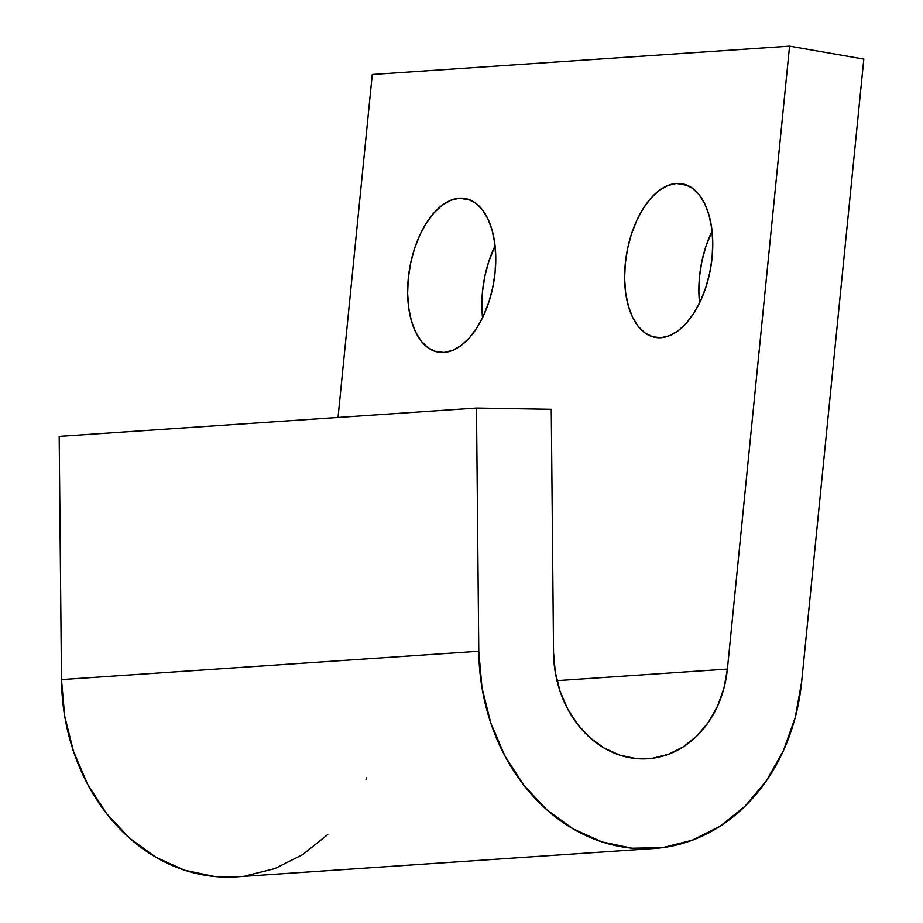<?xml version="1.0" encoding="UTF-8"?>
<svg xmlns="http://www.w3.org/2000/svg" width="923" height="923" viewBox="0 0 923 923"><rect width="100%" height="100%" fill="white"/><g stroke="black" fill="none" stroke-linecap="round" stroke-linejoin="round"><path stroke-width="1.38" d="M712.071 231.142A77.993 42.631 -80.1 0 0 699.553 302.986L698.861 291.472L699.53 276.485L701.872 261.382L705.783 246.741L712.071 231.142M676.386 183.469L687.543 185.419L676.386 183.469L667.779 185.523L659.195 190.473L650.98 198.11L643.446 208.148L636.882 220.193L631.54 233.807L627.628 248.437L625.286 263.54L624.617 278.527L625.644 292.833L628.332 305.894L632.555 317.212L638.174 326.361L644.969 332.972L652.676 336.814L660.995 337.714A77.993 42.631 99.9 0 1 655.295 337.426A77.993 42.631 99.9 0 1 625.898 258.405A77.993 42.631 99.9 0 1 676.386 183.469A77.993 42.631 99.9 0 1 682.085 183.758A77.993 42.631 99.9 0 1 711.483 262.79A77.993 42.631 99.9 0 1 660.995 337.714L669.602 335.66L678.186 330.722L686.4 323.085L693.934 313.047L700.499 300.99L705.841 287.388L709.752 272.747L712.095 257.644L712.752 242.657L711.737 228.362L709.049 215.29L704.826 203.971L699.207 194.834L692.412 188.211L684.704 184.381L676.386 183.469M495.074 245.876A77.993 42.631 -80.1 0 0 482.556 317.72L481.864 306.205L482.533 291.218L484.875 276.115L488.786 261.474L495.074 245.876M459.389 198.203L470.545 200.153L459.389 198.203L450.782 200.268L442.198 205.206L433.983 212.844L426.449 222.881L419.884 234.938L414.542 248.541L410.631 263.17L408.289 278.273L407.631 293.272L408.647 307.567L411.335 320.627L415.558 331.945L421.176 341.095L427.972 347.717L435.679 351.548L443.998 352.459A77.993 42.631 99.9 0 1 438.298 352.159A77.993 42.631 99.9 0 1 408.901 273.139A77.993 42.631 99.9 0 1 459.389 198.203A77.993 42.631 99.9 0 1 465.088 198.503A77.993 42.631 99.9 0 1 494.486 277.523A77.993 42.631 99.9 0 1 443.998 352.459L452.605 350.394L461.188 345.456L469.403 337.818L476.937 327.78L483.502 315.724L488.844 302.121L492.755 287.491L495.097 272.389L495.755 257.39L494.74 243.095L492.051 230.035L487.829 218.716L482.21 209.567L475.414 202.945L467.707 199.114L459.389 198.203M553.546 652.515L551.262 409.316L553.546 652.515L555.277 672.163L560.019 691.177L567.622 708.876L577.798 724.624L590.201 737.892L604.392 748.195L619.864 755.164L636.085 758.568L652.457 758.268L668.425 754.299L683.412 746.776L696.9 735.977L708.403 722.282L717.517 706.187L723.92 688.235L727.393 669.083L556.996 680.655L727.393 669.083A104.991 87.143 -93.9 0 1 647.888 758.729A104.991 87.143 -93.9 0 1 553.546 652.515M237.234 876.815L214.747 876.55L184.646 870.239L155.906 857.282L129.555 838.153L106.514 813.521L87.604 784.262L73.494 751.391L64.691 716.086L61.483 679.593L59.187 436.394L476.487 408.058L551.262 409.316L476.487 408.058L59.187 436.394L61.483 679.593L478.783 651.257L476.487 408.058L478.783 651.257L61.483 679.593A194.984 161.837 86.1 0 0 236.692 876.85L653.992 848.514A194.984 161.837 -93.9 0 1 478.783 651.257L481.991 687.75L490.805 723.055L504.904 755.925L523.814 785.185L546.854 809.817L573.206 828.946L601.946 841.891L632.059 848.214L662.472 847.66L692.123 840.276L719.963 826.316L745.011 806.264L766.367 780.835L783.292 750.93L795.188 717.598L801.637 682.016A194.984 161.837 -93.9 0 1 653.992 848.514M863.813 59.095L801.637 682.016L863.813 59.095L789.569 46.15L727.393 669.083L789.569 46.15L863.813 59.095M372.269 74.486L789.569 46.15L372.269 74.486L338.037 417.461L372.269 74.486M366.65 777.824L365.993 779.266M327.711 834.6L302.663 854.652L274.823 868.612L245.172 876.008"/></g></svg>
